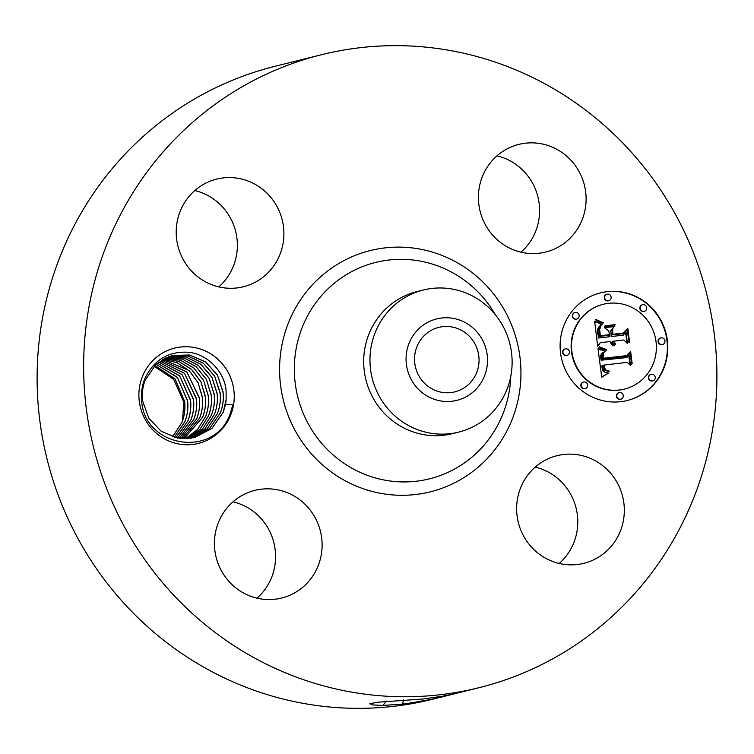 <?xml version="1.0" encoding="UTF-8"?>
<svg xmlns="http://www.w3.org/2000/svg" width="754" height="754" viewBox="0 0 754 754"><rect width="100%" height="100%" fill="white"/><g stroke="black" fill="none" stroke-linecap="round" stroke-linejoin="round"><path stroke-width="1.13" d="M458.583 328.942A33.223 32.196 -104 0 1 478.988 362.146A33.223 32.196 -104 0 1 454.822 391.863A33.223 32.196 -104 0 1 435.001 390.308A33.223 32.196 -104 0 1 414.596 357.104A33.223 32.196 -104 0 1 438.771 327.387A33.223 32.196 -104 0 1 458.583 328.942M422.937 325.323A41.96 40.659 -104 0 1 479.808 335.596A41.96 40.659 -104 0 1 470.656 393.927A41.96 40.659 -104 0 1 413.776 383.654A41.96 40.659 -104 0 1 422.937 325.323M415.068 428.677A73.213 70.942 -104 0 1 370.525 369.158A73.213 70.942 -104 0 1 399.413 301.195A73.213 70.942 -104 0 1 423.362 290.007A73.213 70.942 -104 0 1 467.028 293.429A73.213 70.942 -104 0 1 511.561 352.957A73.213 70.942 -104 0 1 482.683 420.921A73.213 70.942 -104 0 1 458.734 432.099A73.213 70.942 -104 0 1 415.068 428.677M458.734 432.099L452.447 433.663A73.213 70.942 -104 0 1 408.781 430.242A73.213 70.942 -104 0 1 363.814 357.066A73.213 70.942 -104 0 1 417.075 291.572L423.362 290.007M516 69.971A326.133 316.03 -104 0 1 716.3 395.963A326.133 316.03 -104 0 1 479.054 687.686A326.133 316.03 -104 0 1 284.531 672.445A326.133 316.03 -104 0 1 84.231 346.454A326.133 316.03 -104 0 1 321.477 54.731A326.133 316.03 -104 0 1 516 69.971M142.186 377.16A49.123 47.596 -104 0 1 204.004 350.384A49.123 47.596 -104 0 1 230.96 414.342A49.123 47.596 -104 0 1 169.141 441.118A49.123 47.596 -104 0 1 142.186 377.16M520.354 488.498A55.466 53.751 -104 0 1 557.083 455.67A55.466 53.751 -104 0 1 610.815 473.427A55.466 53.751 -104 0 1 620.599 530.486A55.466 53.751 -104 0 1 583.879 563.313A55.466 53.751 -104 0 1 530.137 545.547A55.466 53.751 -104 0 1 520.354 488.498M248.584 595.434A55.466 53.751 -104 0 1 214.522 539.987A55.466 53.751 -104 0 1 254.871 490.373A55.466 53.751 -104 0 1 287.953 492.965A55.466 53.751 -104 0 1 322.015 548.412A55.466 53.751 -104 0 1 281.666 598.026A55.466 53.751 -104 0 1 248.584 595.434M179.933 211.931A55.466 53.751 -104 0 1 216.652 179.103A55.466 53.751 -104 0 1 270.394 196.869A55.466 53.751 -104 0 1 280.177 253.919A55.466 53.751 -104 0 1 243.448 286.746A55.466 53.751 -104 0 1 189.706 268.989A55.466 53.751 -104 0 1 179.933 211.931M551.947 146.983A55.466 53.751 -104 0 1 586.009 202.43A55.466 53.751 -104 0 1 545.66 252.043A55.466 53.751 -104 0 1 512.579 249.451A55.466 53.751 -104 0 1 478.507 194.004A55.466 53.751 -104 0 1 518.856 144.391A55.466 53.751 -104 0 1 551.947 146.983M607.206 291.638A55.466 53.751 -104 0 1 666.856 337.085A55.466 53.751 -104 0 1 627.356 400.487A55.466 53.751 -104 0 1 620.712 401.693A55.466 53.751 -104 0 1 561.061 356.246A55.466 53.751 -104 0 1 600.561 292.844A55.466 53.751 -104 0 1 607.206 291.638M479.054 687.686L432.523 699.269A326.133 316.03 -104 0 1 238 684.029A326.133 316.03 -104 0 1 37.7 358.037A326.133 316.03 -104 0 1 274.946 66.314L321.477 54.731M402.542 704.085L405.464 703.736C424.822 700.72 438.517 698.063 446.557 695.763L447.961 695.414C456.047 693.586 454.2 693.859 442.428 696.244L422.824 699.033L377.867 702.219L369.856 703.689L372.193 704.896L382.749 705.442L402.542 704.085L382.749 705.442L386.557 701.135M445.482 695.697L453.06 694.151M141.695 400.892C140.923 393.211 141.95 385.859 144.749 378.847C153.618 360.158 167.963 351.279 187.803 352.231C207.265 353.503 225.286 372.212 226.125 391.665L226.106 399.639A42.469 41.15 -104 0 1 225.503 404.521L232.835 404.87L230.064 414.097C213.938 459.233 144.165 446.971 141.695 400.892M535.217 467.112A55.466 53.751 -104 0 1 574.067 542.069A55.466 53.751 -104 0 1 559.204 563.455M233.014 501.815A55.466 53.751 -104 0 1 241.421 504.549A55.466 53.751 -104 0 1 257.001 598.158M194.796 190.545A55.466 53.751 -104 0 1 233.646 265.502A55.466 53.751 -104 0 1 218.783 286.888M496.999 155.842A55.466 53.751 -104 0 1 505.416 158.566A55.466 53.751 -104 0 1 520.986 252.185M627.158 400.534A55.466 53.751 76 0 0 666.432 337.085A55.466 53.751 76 0 0 606.8 291.741A55.466 53.751 76 0 0 600.363 292.891M442.9 696.159L446.557 695.763M405.464 703.736L402.495 703.991L403.56 699.966M226.106 399.639L223.203 412.259L211.978 428.357L194.23 437.603M193.213 437.829L209.555 428.649L220.309 412.975C222.948 406.199 223.863 399.177 223.043 391.892L217.378 374.936L205.522 361.882L189.508 354.983L172.704 355.445L155.908 364.399L145.032 380.459C142.553 387.198 141.799 394.191 142.779 401.43L148.849 418.3L161.29 431.373L177.671 438.074L194.702 437.49L211.855 428.498L223.259 412.24L225.503 404.521M603.398 304.258L603.002 304.362A43.704 42.347 76 0 0 571.89 354.314A43.704 42.347 76 0 0 618.883 390.12A43.704 42.347 76 0 0 624.114 389.168L624.519 389.073A43.704 42.347 76 0 0 655.631 339.121A43.704 42.347 76 0 0 608.638 303.315A43.704 42.347 76 0 0 603.398 304.258A43.704 42.347 76 0 0 572.286 354.21A43.704 42.347 76 0 0 619.279 390.016A43.704 42.347 76 0 0 624.519 389.073M565.387 348.885L564.991 348.989A3.365 3.261 76 0 0 566.207 355.586A3.365 3.261 76 0 0 566.612 355.511L567.017 355.417A3.365 3.261 76 0 0 565.792 348.819A3.365 3.261 76 0 0 562.993 352.731A3.365 3.261 76 0 0 567.017 355.417M607.102 294.211L606.706 294.314A3.365 3.261 76 0 0 607.931 300.912A3.365 3.261 76 0 0 608.327 300.837L608.732 300.742A3.365 3.261 76 0 0 607.507 294.145A3.365 3.261 76 0 0 604.708 298.056A3.365 3.261 76 0 0 608.732 300.742M575.104 312.505L574.708 312.599A3.365 3.261 76 0 0 575.924 319.196A3.365 3.261 76 0 0 576.329 319.121L576.735 319.027A3.365 3.261 76 0 0 575.509 312.429A3.365 3.261 76 0 0 572.71 316.341A3.365 3.261 76 0 0 576.735 319.027M660.9 337.924L660.504 338.018A3.365 3.261 76 0 0 661.729 344.616A3.365 3.261 76 0 0 664.924 340.601A3.365 3.261 76 0 0 660.9 337.924A3.365 3.261 76 0 0 662.125 344.521L662.53 344.446M642.644 304.748L642.248 304.842A3.365 3.261 76 0 0 643.464 311.44A3.365 3.261 76 0 0 646.659 307.425A3.365 3.261 76 0 0 642.644 304.748A3.365 3.261 76 0 0 643.869 311.345L644.265 311.27M619.185 392.598L618.789 392.693A3.365 3.261 76 0 0 620.005 399.29A3.365 3.261 76 0 0 623.2 395.275A3.365 3.261 76 0 0 619.185 392.598A3.365 3.261 76 0 0 620.41 399.196L620.806 399.12M583.643 382.061L583.247 382.165A3.365 3.261 76 0 0 584.473 388.762A3.365 3.261 76 0 0 584.868 388.687L585.274 388.593A3.365 3.261 76 0 0 584.048 381.995A3.365 3.261 76 0 0 581.249 385.907A3.365 3.261 76 0 0 585.274 388.593M651.183 374.304L650.787 374.408A3.365 3.261 76 0 0 652.012 381.006A3.365 3.261 76 0 0 652.408 380.93A3.365 3.261 76 0 0 655.207 376.991A3.365 3.261 76 0 0 651.183 374.304A3.365 3.261 76 0 0 652.408 380.902L652.813 380.836M182.553 420.638L183.759 401.967L173.712 379.403L154.07 366.171M172.581 355.473L189.763 355.059L205.644 362.033L217.463 375.2L223.043 392.419C223.768 399.526 222.835 406.387 220.253 412.994L209.593 428.574L193.184 437.838M598.327 348.631L605.481 351.157L601.56 354.257L601.541 360.167L626.885 357.556L629.081 354.427L630.429 365.417L627.281 362.363L604.058 365.03L605.415 369.95L609.1 371.006L609.175 371.637L604.953 370.384L603.483 365.36L602.305 365.228L603.709 371.345L605.585 372.664L608.553 372.947L601.749 377.264L598.007 348.706M599.741 347.085L606.508 349.507L606.367 350.158L600.533 348.282L599.006 347.443L599.26 346.802L606.009 350.063M603.511 353.202L603.238 358.291L626.715 355.624L630.636 351.298L632.144 363.579L631.579 364.21L630.165 352.693L626.989 356.322L602.663 359.111L602.399 354.691L603.69 352.806L602.663 355.011L602.842 358.395L626.715 355.624M594.642 321.317L602.126 324.456L599.355 326.689L598.148 328.81L598.648 337.999L609.581 336.736L609.402 335.276L599.75 336.378L599.091 329.884L599.515 327.858L600.91 326.105L599.675 329.46L600.316 335.709L609.326 334.672L608.874 331.044L604.463 327.651L614.246 326.52L610.863 331.006L611.541 336.52L623.304 335.162L625.961 331.741L627.413 343.541L623.897 339.969L613.86 341.128L615.613 344.22L615.179 344.729L613.228 341.194L612.125 341.326L614.067 345.926L611.513 344.465L610.165 341.553L600.316 342.684L597.705 346.274L594.642 321.317M596.687 319.894L603.511 322.825L602.493 323.249L598.648 321.845L595.49 319.8L595.839 319.319L602.927 323.315M615.151 324.635L614.878 325.304L604.783 326.463L605.057 325.794L615.151 324.635L614.501 325.351M613.247 334.22L623.238 333.07L627.809 328.254L629.515 342.184L628.959 342.853L627.347 329.677L623.596 333.645L612.691 334.899L612.097 330.063L612.644 329.291L612.851 334.324L623.238 333.07M172.581 436.839L181.903 422.542C184.551 415.765 185.465 408.734 184.636 401.448L174.975 378.781L154.806 365.436M172.543 436.83L181.855 422.551C184.428 415.944 185.361 409.092 184.636 401.976L174.985 378.866L154.777 365.454M602.484 376.755L601.72 377.104M603.209 376.265L602.088 376.849M603.926 375.803L602.814 376.369M604.633 375.36L603.53 375.897M605.321 374.945L604.227 375.464M605.999 374.559L604.925 375.049M606.659 374.191L605.594 374.653M607.319 373.852L606.263 374.286M607.96 373.532L606.923 373.946M608.553 372.947L607.564 373.626M603.275 370.629L603.077 371.1M603.087 370.214L602.87 370.723M602.917 369.762L602.682 370.308M602.766 369.272L602.521 369.856M602.644 368.744L602.371 369.366M602.531 368.178L602.239 368.847M602.446 367.575L602.135 368.282M602.399 367.132L602.05 367.679M602.361 366.67L602.003 367.226M602.333 366.199L601.965 366.774M602.314 365.718L601.937 366.303M602.305 365.228L601.909 365.822M609.1 371.006L608.761 371.637M605.415 369.95L605.443 370.431M605.047 369.451L605.01 370.044M604.491 368.084L604.208 368.574M604.397 367.669L604.095 368.188M604.312 367.217L603.992 367.763M604.237 366.736L603.907 367.321M604.058 365.03L603.841 366.84M628.732 354.927L629.958 364.964M626.885 357.556L601.541 360.167M601.456 359.743L601.145 360.271M601.372 359.309L601.051 359.837M601.306 358.885L600.976 359.413M601.24 358.452L600.9 358.979M601.183 358.018L600.834 358.546M601.126 357.5L600.778 358.112M601.098 357.01L600.731 357.603M601.089 356.538L600.702 357.113M601.108 356.105L600.693 356.642M601.155 355.681L600.712 356.199M601.221 355.294L600.759 355.784M601.315 354.927L600.825 355.388M601.428 354.578L600.91 355.021M601.56 354.257L601.023 354.682M601.72 353.965L601.164 354.361M601.918 353.692L601.324 354.069M602.144 353.419L601.513 353.786M602.399 353.164L601.739 353.522M602.691 352.91L602.003 353.258M603.021 352.665L602.295 353.004M603.379 352.429L602.625 352.759M603.775 352.203L602.983 352.523M604.208 351.977L603.379 352.297M604.67 351.769L603.813 352.08M605.17 351.562L604.274 351.864M605.481 351.157L604.774 351.656M598.007 348.763L601.145 350.129M630.165 352.693L626.649 356.359M632.144 363.579L631.541 363.909M630.278 351.694L631.748 363.682M600.316 342.684L597.658 345.888M614.416 345.718L613.907 345.888M612.663 343.711L612.474 344.182M612.493 343.324L612.267 343.815M612.352 342.91L612.088 343.419M612.239 342.495L611.946 343.013M612.173 342.052L611.843 342.589M615.613 344.22L614.991 344.578M625.603 332.194L626.942 343.07M623.304 335.162L611.541 336.52M610.863 331.006L611.136 336.614M614.246 326.52L610.467 331.11M604.519 327.698L613.841 326.623M609.326 334.672L600.316 335.709M600.193 335.115L599.911 335.803M600.099 334.569L599.798 335.219M600.005 334.05L599.694 334.663M599.939 333.579L599.609 334.154M599.882 333.145L599.534 333.683M599.816 332.589L599.477 333.249M599.76 332.052L599.411 332.684M599.713 331.543L599.364 332.146M599.684 331.072L599.317 331.647M599.666 330.629L599.289 331.176M599.656 330.214L599.27 330.723M599.666 329.818L599.26 330.309M599.741 328.838L599.279 329.564M599.854 328.273L599.345 328.933M600.033 327.717L599.458 328.367M600.259 327.17L599.628 327.811M609.581 336.736L598.648 337.999M598.563 337.104L598.252 338.094M598.299 334.767L598.167 337.198M598.111 333.4L597.903 334.87M598.035 332.684L597.715 333.494M597.979 332.005L597.63 332.787M597.95 331.374L597.583 332.109M597.941 330.78L597.545 331.477M597.96 330.224L597.545 330.874M597.997 329.715L597.554 330.327M598.063 329.234L597.602 329.809M598.148 328.81L597.668 329.338M598.261 328.414L597.752 328.904M598.403 328.065L597.865 328.508M598.572 327.726L598.007 328.16M598.789 327.387L598.176 327.83M599.053 327.038L598.393 327.49M599.355 326.689L598.648 327.142M599.703 326.331L598.959 326.784M600.099 325.964L599.307 326.425M600.542 325.596L599.703 326.067M601.023 325.219L600.137 325.7M601.551 324.842L600.627 325.323M602.126 324.456L601.155 324.936M599.816 323.777L601.73 324.55M594.68 321.675L595.773 322.307M595.66 319.573L596.291 319.998M605.038 325.851L614.746 324.738M612.286 329.79L612.851 334.324M627.347 329.677L623.247 333.683M629.515 342.184L628.921 342.523M627.441 328.64L629.119 342.278M171.215 355.841L187.765 355.992L203.382 363.277L214.758 376.378L220.093 393.154C220.809 400.261 219.876 407.122 217.303 413.729L207.199 428.79L191.686 438.121L207.162 428.856L217.35 413.72C219.998 406.934 220.913 399.912 220.083 392.627L214.579 375.935L203.175 363.06L187.869 355.992L171.233 355.841M174.24 437.311L184.805 421.816C187.388 415.209 188.312 408.357 187.595 401.241L177.463 377.575L156.05 364.267M174.268 437.32L184.862 421.806C187.501 415.03 188.415 407.999 187.595 400.713L177.237 377.236L156.078 364.248M169.754 356.303L185.852 356.981L200.884 364.361L212.006 377.462L217.133 393.89C217.859 400.996 216.926 407.848 214.343 414.464L204.758 429.017L190.178 438.347L204.834 428.988L214.4 414.455C217.048 407.678 217.953 400.647 217.133 393.362L211.874 377.113L200.932 364.342L185.833 356.953L169.782 356.293M175.908 437.716L187.755 421.081C190.338 414.474 191.271 407.622 190.545 400.506L179.744 376.067L157.35 363.164L179.612 375.85L190.545 399.978C191.365 407.264 190.46 414.295 187.812 421.071L175.936 437.725M168.312 356.812L184.07 358.027L198.575 365.605L209.244 378.565L214.183 394.625C214.899 401.731 213.976 408.583 211.393 415.2L202.364 429.196L188.651 438.517M188.679 438.517L202.364 429.233L211.44 415.19C214.089 408.404 215.003 401.373 214.174 394.097L209.122 378.216L198.425 365.436L183.995 357.98L168.34 356.802M177.586 438.055L190.762 420.336C193.41 413.56 194.325 406.529 193.495 399.243L181.987 374.484L158.679 362.118M177.558 438.046L190.715 420.346C193.297 413.739 194.221 406.887 193.505 399.771L182.119 374.7L158.66 362.137M166.888 357.387L182.251 359.111L196.285 366.896L206.473 379.63L211.224 395.36C211.949 402.466 211.016 409.328 208.434 415.935L199.951 429.356L187.115 438.63L199.961 429.394L208.49 415.925C211.139 409.139 212.044 402.108 211.224 394.832L206.36 379.319L196.115 366.698L182.214 359.064L166.917 357.377M179.216 438.31L193.721 419.601C196.37 412.824 197.275 405.793 196.455 398.508L184.438 373.23L160.018 361.157M179.188 438.31L193.665 419.61C196.247 413.003 197.18 406.152 196.455 399.036L184.494 373.353L159.989 361.175M165.475 358.018L180.498 360.252L193.985 368.197L203.712 380.751L208.274 396.095C208.99 403.202 208.066 410.063 205.484 416.67L197.529 429.516L185.559 438.687L197.557 429.535L205.54 416.66C208.179 409.874 209.094 402.843 208.274 395.567L203.599 380.402L193.853 368.018L180.442 360.195L165.503 358.009M180.837 438.508L196.671 418.866C199.32 412.089 200.234 405.058 199.405 397.773L186.728 371.826L161.365 360.271L186.926 372.09L199.414 398.3C200.13 405.407 199.197 412.268 196.624 418.875L180.809 438.498M184.023 438.687L202.581 417.396C205.229 410.61 206.144 403.579 205.314 396.302L200.837 381.524L191.535 369.328L178.67 361.364L164.108 358.697L178.755 361.43L191.591 369.441L200.903 381.769L205.314 396.83C206.04 403.937 205.107 410.798 202.524 417.405L183.985 438.687M182.44 438.63L199.631 418.131C202.279 411.354 203.184 404.323 202.364 397.038L198.019 382.514L189.094 370.525L162.723 359.451L176.907 362.617L189.235 370.723L198.132 382.881L202.364 397.565C203.09 404.672 202.157 411.533 199.574 418.14L182.402 438.63M510.76 376.369A111.507 108.048 -104 0 1 363.013 473.625A111.507 108.048 -104 0 1 301.817 328.424A111.507 108.048 -104 0 1 442.155 267.642A111.507 108.048 -104 0 1 495.444 314.852M356.152 486.028A124.306 120.451 -104 0 1 287.934 324.154A124.306 120.451 -104 0 1 444.379 256.388A124.306 120.451 -104 0 1 512.597 418.263A124.306 120.451 -104 0 1 356.152 486.028"/></g></svg>
